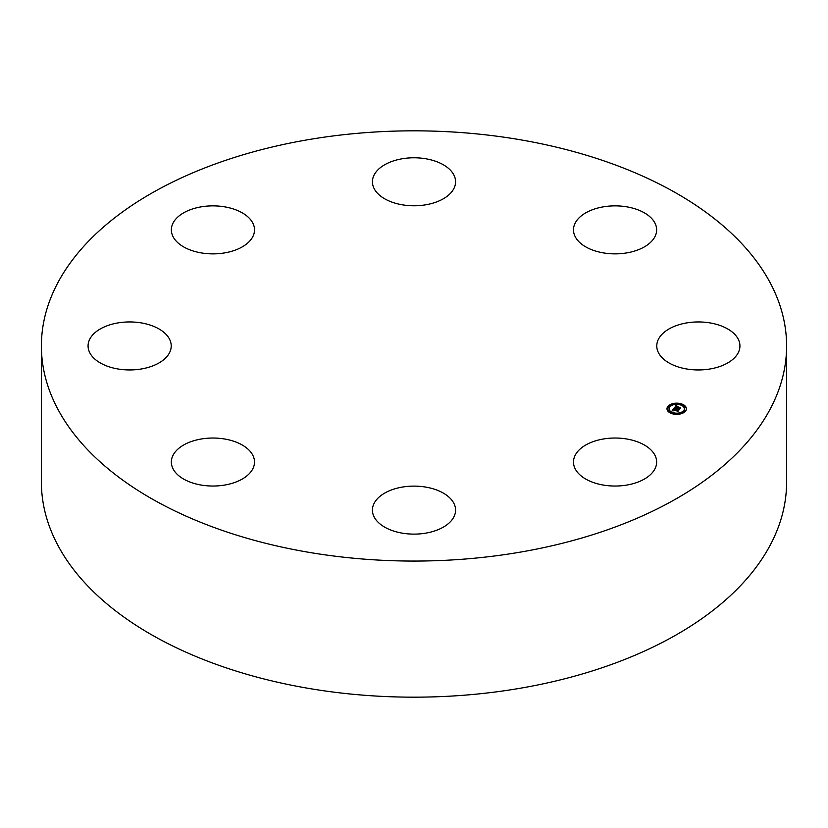 <?xml version="1.0" encoding="UTF-8"?>
<svg xmlns="http://www.w3.org/2000/svg" width="828" height="828" viewBox="0 0 828 828"><rect width="100%" height="100%" fill="white"/><g stroke="black" fill="none" stroke-linecap="round" stroke-linejoin="round"><path stroke-width="1.24" d="M377.516 498.611A41.576 24.002 180 0 1 424.288 486.864A41.576 24.002 180 0 1 455.576 510.12A41.576 24.002 180 0 1 450.484 521.63A41.576 24.002 180 0 1 403.712 533.377A41.576 24.002 180 0 1 372.424 510.12A41.576 24.002 180 0 1 377.516 498.611M252.83 223.105A41.576 24.002 180 0 1 254.506 229.863A41.576 24.002 180 0 1 218.84 253.627A41.576 24.002 180 0 1 173.042 236.622A41.576 24.002 180 0 1 171.355 229.863A41.576 24.002 180 0 1 207.021 206.11A41.576 24.002 180 0 1 252.83 223.105M678.422 367.011A41.576 24.002 180 0 1 656.78 345.949A41.576 24.002 180 0 1 718.28 324.886A41.576 24.002 180 0 1 739.932 345.949A41.576 24.002 180 0 1 678.422 367.011M149.578 324.886A41.576 24.002 180 0 1 171.22 345.949A41.576 24.002 180 0 1 109.72 367.011A41.576 24.002 180 0 1 88.068 345.949A41.576 24.002 180 0 1 149.578 324.886M626.775 252.892A41.576 24.002 180 0 1 573.493 229.863A41.576 24.002 180 0 1 603.364 206.834A41.576 24.002 180 0 1 656.645 229.863A41.576 24.002 180 0 1 626.775 252.892M201.225 439.006A41.576 24.002 180 0 1 254.506 462.034A41.576 24.002 180 0 1 224.636 485.063A41.576 24.002 180 0 1 171.355 462.034A41.576 24.002 180 0 1 201.225 439.006M450.484 193.286A41.576 24.002 180 0 1 403.712 205.033A41.576 24.002 180 0 1 372.424 181.777A41.576 24.002 180 0 1 377.516 170.268A41.576 24.002 180 0 1 424.288 158.521A41.576 24.002 180 0 1 455.576 181.777A41.576 24.002 180 0 1 450.484 193.286M786.6 345.949L786.6 482.051A372.6 215.114 180 0 1 518.897 688.472A372.6 215.114 180 0 1 41.4 482.051L41.4 345.949A372.6 215.114 180 0 1 309.103 139.528A372.6 215.114 180 0 1 786.6 345.949A372.6 215.114 180 0 1 518.897 552.369A372.6 215.114 180 0 1 41.4 345.949M575.17 468.793A41.576 24.002 180 0 1 573.493 462.034A41.576 24.002 180 0 1 609.16 438.271A41.576 24.002 180 0 1 654.958 455.276A41.576 24.002 180 0 1 656.645 462.034A41.576 24.002 180 0 1 620.979 485.798A41.576 24.002 180 0 1 575.17 468.793M680.419 403.598A9.708 5.599 180 0 1 686.412 408.773A9.708 5.599 180 0 1 672.988 413.948A9.708 5.599 180 0 1 666.995 408.773A9.708 5.599 180 0 1 680.419 403.598M679.633 404.695A7.649 4.419 180 0 1 684.352 408.773A7.649 4.419 180 0 1 673.785 412.851A7.649 4.419 180 0 1 669.055 408.773A7.649 4.419 180 0 1 679.633 404.695M672.471 410.833L674.064 408.163L674.975 408.742L673.578 409.342L678.422 410.212L677.677 411.247L673.547 409.891L673.619 410.678L673.257 409.819L673.568 410.812L672.119 410.854L674.023 408.132L674.251 408.773M674.427 408.1L675.286 408.649L674.427 408.225M674.489 408.825L674.002 409.26L678.939 410.015L678.111 411.174L678.743 410.119L673.847 409.301L674.51 408.815M675.855 405.575L676.766 406.227L675.048 407.241L676.88 407.676L675.358 407.159L676.435 406.31L675.503 407.128L677.014 407.49L676.859 406.62L678.505 407.014L677.211 407.759L679.902 408.069L679.105 409.177L674.178 407.925L676.134 405.823M676.31 405.554L677.128 406.155L676.31 405.689M678.805 406.9L677.014 406.538L678.805 406.9M677.677 407.645L680.492 407.852L679.405 409.198L680.295 407.956L677.532 407.676L678.008 407.179L677.677 407.707M668.92 406.548L668.103 406.858L668.92 406.548M680.254 403.836L679.436 404.147L680.254 403.836M673.609 403.836L672.802 404.147L673.609 403.836M684.953 410.377L684.135 410.688L684.953 410.377M684.953 406.548L684.135 406.858L684.953 406.548M673.164 413.721L673.971 413.4L673.164 413.721M668.465 411.009L669.283 410.688L668.465 411.009M679.798 413.721L680.616 413.4L679.798 413.721M677.211 407.759L679.488 408.639M675.048 407.241L676.88 408.163L676.973 407.542M674.592 407.811L675.855 406.051M673.578 409.342L677.997 410.812M679.612 403.909A9.708 5.599 0 0 0 673.806 403.909M672.802 404.126A9.708 5.599 0 0 0 667.006 409.011M686.402 409.011A9.708 5.599 0 0 0 680.616 404.126M673.806 414.124L673.971 413.4A7.649 4.419 0 0 0 679.446 413.379L679.612 414.124M680.378 413.131A7.649 4.419 0 0 0 684.352 409.249A7.649 4.419 0 0 0 684.342 409.011M669.076 409.011A7.649 4.419 0 0 0 669.055 409.249A7.649 4.419 0 0 0 673.04 413.131M668.279 407.097L668.465 407.655L669.107 407.097M680.378 404.902L680.44 404.385M672.967 404.385L673.04 404.902M684.311 410.936L684.497 411.485L685.139 410.936M684.311 407.097L684.497 407.655L685.139 407.097M668.279 410.936L668.465 411.485L669.107 410.936"/></g></svg>
